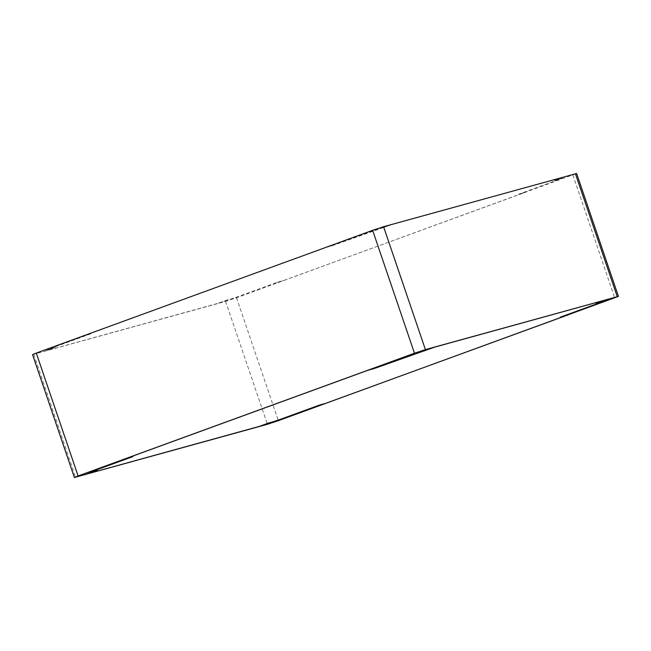 <?xml version="1.0" encoding="UTF-8"?>
<svg xmlns="http://www.w3.org/2000/svg" width="651" height="651" viewBox="0 0 651 651"><rect width="100%" height="100%" fill="white"/><g stroke="black" fill="none" stroke-linecap="round" stroke-linejoin="round"><path stroke-width="0.49" stroke-dasharray="3.25 2.44" d="M32.55 354.608L225.596 301.397L236.525 297.776L576.615 173.5M332.93 245.443L325.874 247.388M557.459 180.042L558.949 179.277L554.18 180.596L564.246 176.926L392.618 224.31L332.319 245.671L326.029 247.404L84.89 335.395L91.173 333.662L52.153 347.903L50.672 348.659L55.449 347.341L45.391 351.011L217.011 303.626L238.665 296.4M331.945 245.769L375.521 229.868L383.154 227.76M382.585 227.915L393.114 224.074M83.515 335.835L90.196 333.987M519.059 194.055L526.114 192.102M554.774 180.376L562.025 178.374L518.44 194.275L524.739 192.541L283.6 280.532L277.684 282.168L234.108 298.068L226.475 300.176M555.36 180.213L565.89 176.372M277.074 282.388L283.755 280.548M54.855 347.561L47.222 349.668L90.806 333.768M54.285 347.715L43.3 351.727M227.061 300.013L216.075 304.025M572.888 175.038L614.723 297.93M236.525 297.776L278.359 420.676M225.596 301.397L267.431 424.289M33.754 354.364L75.589 477.256"/><path stroke-width="0.98" d="M78.112 475.962L414.475 353.224L425.404 349.603L618.45 296.392L278.359 420.676L267.431 424.289L74.385 477.5L78.112 475.962L36.277 353.07L32.55 354.608L74.385 477.5M618.45 296.392L576.615 173.5L383.569 226.711L372.641 230.324L36.277 353.07M374.764 368.336L367.717 370.289M599.302 302.935L600.783 302.17L596.023 303.488L606.081 299.818L434.453 347.203L374.154 368.564L367.872 370.297L126.725 458.288L133.016 456.554L93.996 470.795L92.507 471.56L97.284 470.242L87.226 473.912L258.846 426.519L280.508 419.301M373.78 368.661L417.364 352.761L424.989 350.653M424.419 350.816L435.112 346.91M125.35 458.727L132.031 456.88M560.893 316.947L567.957 315.003M596.617 303.268L603.859 301.267L560.283 317.175L566.573 315.434L325.435 403.425L319.519 405.06L275.943 420.961L268.318 423.069M597.195 303.114L607.879 299.208M318.909 405.28L325.59 403.441M96.69 470.453L89.065 472.561L132.641 456.66M96.12 470.608L85.135 474.62M268.896 422.906L257.91 426.918M372.641 230.324L414.475 353.224M383.569 226.711L425.404 349.603M575.411 173.744L617.246 296.636"/></g></svg>
